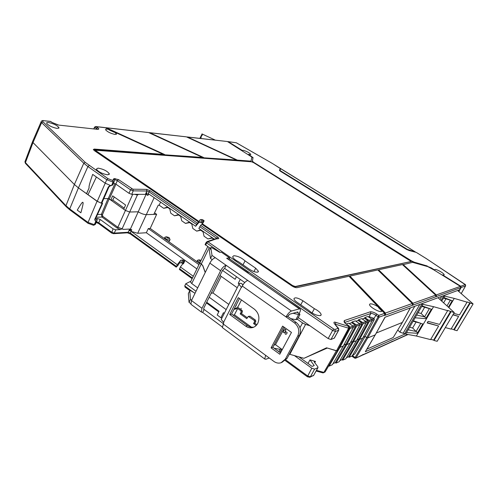 <?xml version="1.0" encoding="UTF-8"?>
<svg xmlns="http://www.w3.org/2000/svg" width="498" height="498" viewBox="0 0 498 498"><rect width="100%" height="100%" fill="white"/><g stroke="black" fill="none" stroke-linecap="round" stroke-linejoin="round"><path stroke-width="0.75" d="M165.224 237.11L164.745 237.546L165.747 238.71C168.112 240.086 169.557 240.391 170.086 239.631M168.878 237.515L166.388 236.762L166.886 237.664C168.71 238.642 169.525 238.723 169.326 237.907L168.878 237.515M168.841 241.717L169.936 239.949M197.812 260.186L197.314 260.622L199.854 262.739M201.068 260.348L199.026 259.838L199.555 260.84L200.557 261.388M415.332 251.932L280.679 168.691L279.92 170.291L280.542 170.833L407.283 249.355L415.239 251.895L280.355 168.392L279.496 170.179L279.795 170.764M77.258 210.131L80.881 212.789C82.954 205.313 83.589 201.908 82.793 202.574C82.799 201.335 80.95 203.856 77.258 210.131M285.914 360.035L307.583 375.909L310.366 376.799L313.69 375.311L317.892 367.705L314.599 369.136L311.81 368.234L294.436 355.616M124.207 208.139L112.803 200.047M199.505 263.523L150.197 228.458L148.28 228.57L198.951 264.656M150.197 228.458L156.646 214.314L154.542 212.845M209.228 247.693L201.148 264.276L199.879 262.788L200.072 262.39L199.86 262.795L202.605 265.31M202.574 265.316L205.213 272.531M359.606 339.406L358.927 338.939L356.991 339.717L358.927 338.939L368.196 321.758L367.891 320.606L364.411 318.253L364.804 317.556L368.962 320.363L369.267 321.515L359.606 339.406L362.687 338.161L359.606 339.406L358.927 338.939L348.5 356.798L349.166 357.271L359.606 339.406M346.434 357.713L348.5 356.798M342.705 360.135L342.026 359.649L352.59 341.491L353.281 341.97L342.705 360.135L345.817 358.759L356.475 340.676L353.281 341.97L356.475 340.676L366.192 322.629L365.893 321.465L361.704 318.633L358.541 319.735L362.762 322.592L363.067 323.768L353.281 341.97L352.59 341.491L350.555 342.307L352.59 341.491L361.984 324.017L361.679 322.841L358.143 320.444L358.541 319.735M339.854 360.608L342.026 359.649M336.007 363.098L335.316 362.606L346.023 344.13L346.72 344.622L336.007 363.098L339.231 361.666L350.032 343.284L346.72 344.622L350.032 343.284L359.886 324.926L359.575 323.744L355.329 320.849L352.055 321.988L356.331 324.908L356.643 326.103L346.72 344.622L346.023 344.13L343.881 344.996L346.023 344.13L355.541 326.358L355.23 325.163L351.65 322.716L352.055 321.988M333.038 363.608L335.316 362.606M349.826 327.454L349.982 328.531L339.922 347.374L329.06 366.167L332.403 364.685L343.352 345.986L339.922 347.374L343.352 345.986L353.343 327.304L353.032 326.103L348.718 323.152L346.241 324.011M339.922 347.374L339.524 347.094L339.922 347.374M329.06 366.167L328.668 365.887M352.783 354.918L354.819 354.016L365.046 336.474L367.692 337.961L365.046 336.474L363.198 337.221L365.046 336.474L374.315 319.535L372.348 320.245M349.166 357.271L352.173 355.945L362.687 338.161L372.28 320.419L371.981 319.274L367.854 316.498L364.804 317.556M405.16 333.94L365.302 351.75L375.243 334.874L367.692 337.961L356.089 357.825L355.118 357.502L354.694 358.05M109.056 198.833L125.421 210.461L129.679 212.024L122.11 228.794L123.286 229.404C122.62 228.794 121.624 228.85 120.298 229.572L115.76 229.821L113.077 228.862L100.21 219.481L97.527 218.516L96.164 218.902L97.129 220.508L95.933 221.361L94.408 224.673L88.046 222.457L97.048 201.26L102.078 203.52L102.569 203.427L101.941 202.873M115.76 229.821L114.26 233.108L111.577 232.155L98.741 222.755L96.519 221.834M407.762 334.451L391.21 341.989M391.994 341.584L391.285 341.877M362.525 355.118L390.837 342.294L392.175 341.286M391.26 341.921L362.009 355.161M362.893 354.75L362.04 355.099M355.69 358.211L361.573 355.553L363.086 354.427M190.908 281.196L185.76 283.76L184.739 285.958L185.337 287.302M179.392 269.455L180.407 266.959L184.665 261.276L183.606 263.473M193.299 276.272L180.407 266.959M177.811 265.484L176.224 267.158L130.227 233.842L130.258 233.008L128.179 232.261L129.661 229.049L129.175 230.568L130.227 230.86L129.175 230.568M183.351 263.872L181.365 262.732L179.473 262.969L177.886 265.54M184.665 261.276L182.66 260.024L180.774 260.249L177.276 264.699L131.161 231.396L137.697 233.288L146.356 232.734L196.884 268.908M180.506 260.815L179.473 262.969M177.276 264.699L176.224 267.158M130.227 230.86L131.011 229.385L131.771 229.821L131.161 231.396M123.286 229.404L129.661 229.049M95.143 220.602L96.226 221.317L95.803 221.361L94.284 224.679L93.475 225.264L88.034 223.309L88.046 222.457L69.732 208.948L65.755 205.5L25.429 162.616L24.931 161.838L25.186 161.159M100.21 219.481L98.741 222.755L98.878 223.714M126.89 232.659L128.179 232.261L114.26 233.108L113.463 233.68L111.552 233.002L113.077 228.862M130.352 233.936L127.388 232.821L113.544 233.68M410.302 307.926L402.316 322.461L376.339 333L366.964 349.11L393.233 337.513L402.428 322.349L410.358 307.901M385.11 317.201L376.258 333.025M402.384 322.418L393.233 337.513M325.238 371.676L337.943 350.106L336.362 350.81L327.018 347.946M327.124 348.108L304.228 358.199M298.918 356.879L312.103 366.435L314.232 365.532L309.986 359.905L307.982 363.453M316.504 370.356L323.881 372.398L336.362 350.81M309.986 359.905L315.489 361.461L314.238 361.679L314.487 362.326L317.867 366.771L317.892 367.705M316.143 371.01L322.959 372.896L325.157 371.819L323.463 372.809M354.744 358.093L355.609 358.249L362.015 355.149M197.687 287.881L191.736 283.549L190.504 282.024L190.684 281.619M185.76 283.76L196.025 291.262M148.28 228.57L146.356 232.734M129.679 212.024L138.245 211.799C141.164 213.605 143.829 214.551 146.231 214.644L156.646 214.314M160.599 202.107L159.155 205.176L158.233 205.188L153.795 214.401L146.231 214.644C143.829 214.551 141.164 213.605 138.245 211.799L129.729 230.537M102.52 203.526L95.274 219.257L94.751 219.363L102.078 203.52M96.226 221.317C95.628 221.542 95.137 220.888 94.751 219.363M108.938 186.955L101.847 203.097L101.225 203.159L97.278 201.254L78.423 187.883L74.376 184.49L78.423 187.883L97.048 201.26M25.765 163.686L25.429 162.616L33.011 142.565L74.376 184.49L33.011 142.565L32.482 141.787L32.75 141.164L32.488 141.812L33.011 142.565L41.639 122.62L41.097 121.873L41.315 121.313M33.69 140.984L33.042 141.059M457.643 290.49L473.1 303.942L457.071 330.697L454.182 329.931L470.224 303.095L473.1 303.942M452.75 300.966L454.269 298.395L444.646 296.129L443.83 297.524L452.75 300.966L448.86 307.552M443.494 298.103L449.987 300.057M448.418 307.148L452.184 300.767M447.023 305.865L450.379 300.176M443.65 302.765L445.953 298.85M441.776 301.035L443.83 297.524M453.012 314.63L458.608 316.435L452.887 314.836M445.324 327.572L451.057 329.097L458.608 316.435M451.188 328.879L453.821 329.583L469.844 302.765L470.224 303.095M453.821 329.583L454.182 329.931M469.844 302.765L467.18 301.975L459.492 314.954L453.771 313.348M454.269 298.395L467.112 302.18M441.047 300.369L443.693 295.849L444.646 296.129M439.958 299.366L441.72 296.354M437.997 297.723L454.263 312.52L437.188 341.279L434.013 340.483L451.107 311.63L454.263 312.52M409.063 310.266L410.439 307.876M431.94 309.457L433.559 306.687L422.902 304.334L422.03 305.84L431.94 309.457L426.537 318.701L426.207 318.029L431.33 309.252M421.713 306.382L428.741 308.405M426.207 318.029L424.589 316.846L429.394 308.604M424.676 307.247L421.084 313.429L418.065 312.676M421.084 313.429L424.589 316.846L416.695 315.041M397.802 330.012L399.85 332.16L405.658 334.065L413.371 320.774L423.331 324.186L426.537 318.701L415.095 317.799L422.03 305.84M413.11 321.222L419.565 322.978M413.371 320.774L415.095 317.799M405.658 334.065L416.403 336.038L417.99 333.324L406.511 332.596M427.296 322.716L438.62 326.003L427.16 322.953L428.099 321.341L439.56 324.41L447.777 310.441L451.107 311.63M416.403 336.038L430.577 339.611L438.62 326.003M430.726 339.362L433.634 340.097L450.709 311.262M433.634 340.097L434.013 340.483M433.559 306.687L447.683 310.665M422.721 323.993L417.666 332.645L417.99 333.324L423.331 324.186M417.666 332.645L416.054 331.469L420.773 323.376M409.599 327.267L412.624 327.983L416.054 331.469L408.142 329.782M412.624 327.983L416.085 322.032M404.606 333.797L421.85 304.041L422.902 304.334M403.268 333.019L419.826 304.415M421.85 304.041L421.457 303.817M399.85 332.16L414.797 306.27M200.812 138.494L201.578 135.381L200.165 138.419M201.578 135.381L202.113 135.506L202.269 134.846L201.976 135.475M202.269 134.846L201.765 134.609L200.003 138.407M201.765 134.609L199.86 138.388M201.939 133.906L215.36 140.15M229.746 314.493L238.293 297.661L254.397 309.183C258.86 313.086 259.993 317.786 257.79 323.289C256.532 325.611 254.715 327.055 252.349 327.634C250.002 328.107 247.774 327.603 245.657 326.109L229.746 314.493L231.589 314.045L239.488 298.514M224.604 268.36L226.129 265.291C224.15 265.851 222.307 267.663 220.614 270.731L201.983 308.306L201.379 312.034L202.692 312.451L204.168 309.482L203.67 309.326L203.9 307.882L222.488 270.451L224.604 268.36L244.755 282.528M190.697 303.562L189.035 302.33L188.35 293.552L189.763 290.658L190.479 299.373L189.035 302.33M269.269 358.006L265.851 359.251L264.718 358.996L222.388 327.616L223.764 322.58L221.218 319.423L221.61 318.639M202.692 312.451L222.214 326.912M195.042 293.272L190.473 290.533L189.763 290.658M191.63 300.226L190.479 299.373M191.512 304.72L190.921 304.284L191.475 300.543L209.832 263.112C211.507 260.062 213.343 258.275 215.354 257.74L212.011 255.406L210.517 258.456L212.254 259.682M210.517 258.456L209.328 250.562L210.785 247.568L212.011 255.406M210.785 247.568L211.476 247.5L219.792 252.362L221.38 252.181L229.584 257.877L226.665 258.25L247.718 272.512M228.694 259.663L229.584 257.877M248.378 273.352L248.153 272.817L247.133 272.487L277.965 293.938L299.945 308.835M299.093 313.628L299.36 313.136C300.375 311.175 300.692 309.824 300.319 309.09L299.423 308.866L291.442 311.032C289.631 311.792 287.813 313.746 285.995 316.909L287.688 316.429L289.774 314.176L297.779 311.947L298.065 312.906M215.354 257.74L247.78 280.455C245.856 281.084 244.026 282.939 242.289 286.039L294.505 322.916C298.763 326.588 299.84 330.977 297.723 336.088L299.379 335.528L287.022 358.454L281.75 362.5M223.253 323.575L203.589 309.053M287.022 358.454L285.329 359.102L281.04 362.774C278.575 363.503 276.197 363.054 273.912 361.442L265.633 355.323L264.718 358.996M222.93 328.014L222.388 327.616M285.329 359.102L297.723 336.088M287.688 316.429L296.167 322.411C300.419 326.072 301.489 330.442 299.379 335.528M271.086 347.872L279.789 354.234L291.461 332.434L282.621 326.128L271.086 347.872L272.817 347.274L280.511 352.895M283.655 326.869L272.817 347.274M253.65 327.217L250.917 327.149L248.278 326.14L231.589 314.045M243.099 284.638L240.883 283.238L239.712 283.511L238.928 284.377L241.598 287.396L242.289 286.039M242.308 286.001L242.619 285.429M241.462 299.927L238.044 306.637L236.332 308.156L234.346 308.623M284.084 330.448C282.117 332.446 284.24 333.778 285.342 331.351C286.263 328.979 285.846 328.674 284.084 330.448M236.096 305.181L236.718 303.954M236.326 305.274L235.255 306.83M285.802 331.674C283.928 333.996 286.163 335.696 287.178 332.658L285.802 331.674M240.827 308.965L241.306 308.337L240.827 308.965M257.572 272.194L258.474 271.36L255.704 268.223L245.053 260.884C241.443 257.671 237.677 255.96 233.755 255.735L232.634 256.756C233.064 258.288 235.05 259.962 238.586 261.774L249.336 269.225C252.598 271.31 255.343 272.3 257.572 272.194M334.88 324.055L348.625 328.188L336.548 350.729L326.564 347.809L303.985 358.311L289.836 354.321L305.579 324.422L302.56 322.922L297.343 319.255L295.856 319.691L290.788 318.62M284.669 327.591L275.462 344.66L281.27 348.886L280.025 349.322L274.149 348.245M275.462 344.66L273.937 345.176M282.266 349.608L281.27 348.886M287.85 316.541L288.635 315.06M289.836 354.321L289.338 354.159M279.752 352.341L281.507 349.061M280.025 349.322L278.787 351.638M248.819 316.529L250.058 316.211L248.247 316.398L254.266 320.469L254.559 321.708L253.575 323.575L256.202 325.48M248.247 316.398L246.771 318.645L240.198 313.883L241.163 312.028L240.876 310.796L237.689 308.492L234.421 314.792L233.076 315.128M251.54 327.248L234.421 314.792M305.579 324.422L309.868 325.717L298.321 317.624M295.856 319.691L298.632 314.493L299.84 314.151L299.827 314.804L297.343 319.255M334.152 338.304L338.59 330.286L335.422 331.419L332.62 330.448L328.157 338.547L330.952 339.505L334.37 338.061L338.696 330.224M328.157 338.547L309.868 325.717M337.943 350.044L349.702 327.79M349.727 327.653L337.862 350.194L336.548 350.729M458.409 291.056L459 289.992L384.954 317.257L375.243 334.874L367.692 337.961L379.096 317.17L378.119 316.821L378.791 315.421L376.768 314.07C374.596 312.557 372.485 311.792 370.437 311.779L344.392 320.544C343.564 321.584 344.379 322.916 346.838 324.54L349.005 326.022L348.332 326.265L335.776 322.374C334.058 321.814 333.56 322.2 334.276 323.544L338.347 328.138M349.44 326.371L349.005 326.022L349.658 327.815L348.625 328.188L348.332 326.265M224.293 313.335L223.434 312.707L220.9 317.73L217.184 314.997L219.052 311.281L206.707 302.236M312.034 312.968L314.363 308.66C318.596 310.87 320.868 312.912 321.179 314.792L320.407 315.614C316.747 315.738 312.812 313.958 308.611 310.279L297.057 302.274C295.065 300.854 294.025 299.665 293.938 298.694C294.953 297.113 297.953 297.804 302.933 300.78L314.363 308.66M114.229 196.978L112.828 200.047L110.811 200.053L108.24 198.59L103.821 198.602M189.62 222.587L185.511 223.409L189.153 222.264L191.786 224.081L192.813 228.458L196.666 231.122L200.358 229.995L203.035 231.838L204.074 236.245L207.983 238.953L211.731 237.832L213.866 239.308M178.614 215.005L174.518 215.802L178.103 214.65L180.699 216.437L181.714 220.782L185.511 223.409M167.764 207.523L163.674 208.301L167.21 207.143L169.768 208.905L170.77 213.212L174.518 215.802M212.111 238.094L207.983 238.953M200.781 230.281L196.666 231.122M239.065 283.879L238.274 283.325L240.266 279.372M236.45 276.689L235.137 279.303L222.513 270.402M226.179 309.607L209.191 297.231M219.979 275.506L237.229 287.751M298.632 314.493L293.011 313.273M349.739 327.721L349.322 326.159M368.396 316.865L369.099 316.616L373.973 318.365L374.315 319.535M201.148 264.276L202.698 265.378L205.269 272.412M233.388 315.352L233.562 315.004M221.965 317.942L220.9 317.73M217.632 238.523L218.323 238.691C219.108 238.523 218.89 237.976 217.657 237.06L200.613 225.364L201.902 224.287L291.647 285.759C293.826 287.147 295.594 287.782 296.951 287.67L349.048 276.259L378.573 307.117C374.888 304.732 372.056 303.656 370.07 303.886L369.553 304.446C368.968 306.531 379.177 312.551 381.462 311.455L381.929 310.621L384.556 313.367L378.791 315.421L379.096 317.17L384.724 315.134L384.556 313.367M146.729 192.882L138.245 211.799L129.704 212.024L125.452 210.461L123.716 209.228L125.602 205.02L112.66 195.87L110.811 200.053M159.155 205.176L163.674 208.301M243.211 284.47L242.682 284.346M239.445 283.592L238.274 283.325M299.84 314.151L297.001 312.165M221.224 276.396L212.995 292.949L211.14 293.31M212.995 292.949L228.812 304.396M233.967 309.37L237.689 308.492M237.596 307.216L242.134 310.491L240.876 310.796M241.163 312.028L242.426 311.717L242.134 310.491M242.426 311.717L241.48 313.566L240.198 313.883M241.48 313.566L247.245 317.743M250.058 316.211L255.493 320.139L254.266 320.469M254.559 321.708L255.791 321.372L255.493 320.139M255.791 321.372L254.827 323.227L253.575 323.575M254.827 323.227L256.875 324.708M218.746 311.897L206.39 302.877M378.573 307.117L378.399 307.471L381.717 310.939L381.929 310.621M349.285 323.538L351.65 322.716M355.889 321.235L358.143 320.444M362.251 319.006L364.411 318.253M210.343 248.471L205.151 244.45M384.724 315.134L384.537 315.477L385.371 315.178L385.203 313.416L384.724 313.584M201.97 219.543L200.227 219.618L199.069 221.535L95.137 150.209L251.515 161.788L253.638 162.659L411.23 261.475L295.258 286.512L292.612 285.559L202.369 223.795L204.099 220.832L203.003 219.929L201.97 219.543L200.632 222.332L198.889 222.419L195.664 226.266L197.382 223.148L150.197 190.765L146.53 189.377L132.842 189.196L118.524 179.61L114.005 178.545L112.641 180.425L108.004 178.67L85.251 162.379L43.027 121.854C42.206 120.989 42.511 120.609 43.942 120.728L50.647 121.487L52.128 122.502L58.714 125.091L97.689 129.362C99.233 129.25 99.17 128.665 97.502 127.6L95.635 126.529M202.369 223.795L202.007 224.355M200.613 225.364L198.876 228.476L214.352 239.14M199.748 226.665L216.487 238.175L217.657 237.06M216.045 238.66L217.576 238.53M216.25 238.642L216.487 238.175L216.972 238.579M334.276 323.544L338.111 328.363L334.936 329.483L333.822 329.091L207.909 241.773L206.676 242.949L206.197 242.389L207.112 241.617L207.909 241.773L216.176 238.934L218.323 238.691M245.053 260.884L243.012 264.836M248.278 154.505L250.861 154.48C249.374 152.693 246.765 151.292 243.049 150.284L242.258 150.713L227.928 141.849M242.364 150.464L228.221 141.675L236.264 142.758L272.132 163.319M227.611 141.65L228.221 141.675M227.524 141.594L251.839 157.038L251.079 161.003L250.675 161.128L237.316 160.101L187.597 137.056L227.244 141.507M94.066 128.889L94.595 127.071M69.907 209.926L69.732 208.948L78.423 187.883L87.909 166.55L83.788 163.226L41.639 122.62L43.027 121.854M101.225 203.159L108.371 186.906L110.226 185.387L105.19 183.177L92.684 174.393C89.721 182.866 88.544 187.323 89.161 187.765L86.515 193.691M86.633 193.691L89.161 187.765M88.046 194.625L96.394 177.002L92.684 174.393M145.41 194.369L146.922 190.995L149.014 191.792L147.508 195.16L147.887 195.421L146.424 194.606L147.059 192.987L146.331 192.801L145.41 194.369L131.709 194.313L129.007 193.299L115.829 184.104L113.55 183.133M138.201 194.618L137.373 195.042L134.703 194.326M147.887 195.421L148.697 193.909L195.664 226.266M385.371 315.178L460.718 287.663L458.664 291.28L460.887 287.365L460.656 286.512L442.38 275.151L444.135 274.871C444.776 273.757 436.447 268.889 434.941 269.486L434.673 270.402M436.304 296.721L436.117 295.246L402.882 264.712L412.612 262.34L428.137 266.735L430.851 268.024L460.37 286.381L436.279 294.953L436.466 296.428M460.718 287.663L460.37 286.381M461.129 287.514L465.555 285.914L465.213 284.657L460.781 286.232L461.129 287.514L458.888 291.473M460.781 286.232L442.548 274.896M416.39 252.48L425.709 258.238M409.007 250.506L416.347 252.43L426.164 258.506L465.213 284.657M280.436 168.442L272.568 163.581M203.396 157.773L236.438 160.032L203.396 157.773L149.412 132.941M164.427 154.791L202.524 157.418L164.427 154.791L105.775 127.998M114.384 131.958L114.223 132.25L109.012 129.86L109.118 129.542L106.896 129.032L105.452 129.617C107.294 131.808 110.5 133.427 115.075 134.466L116.482 133.925L114.384 131.958L163.4 154.405L163.263 154.704L93.331 149.525M95.186 150.321L95.548 151.118L198.901 221.884L197.382 223.148M202.2 224.144L292.419 285.92L295.065 286.879L411.205 261.525M412.462 305.106L412.288 303.5L385.396 313.068L349.907 276.073L349.733 276.396L385.203 313.416M435.868 296.646L435.688 295.165L412.985 303.251L378.573 269.798L378.412 270.09L412.811 303.562L412.444 303.693M248.427 154.554L252.972 157.866L252.318 161.445L253.507 162.529L411.342 261.139L414.087 262.446L427.091 266.243L434.636 270.333M187.404 137.311L237.191 160.356L250.986 161.103M202.674 223.434L200.632 222.332M57.146 128.434C52.153 127.382 48.655 125.67 46.644 123.311C46.438 122.633 47.067 122.365 48.53 122.508C53.622 123.622 57.108 125.347 58.994 127.693L57.146 128.434M98.044 168.112C103.497 169.121 107.275 171.032 109.373 173.852L107.68 174.81C102.358 173.877 98.567 171.991 96.301 169.152L98.044 168.112M96.139 129.113L96.438 128.44L94.776 127.332L96.077 126.654L105.022 127.669L109.118 129.542M52.296 122.552L50.46 121.388L43.942 120.728M50.416 121.381L50.771 121.5M110.226 185.387L111.564 185.573L113.034 182.087L106.746 179.716L97.278 201.254M147.508 195.16L146.424 194.606M406.505 249.392L409.275 250.581M280.561 171.324L406.455 249.361M279.496 170.179L280.48 171.275M203.526 157.493L149.879 132.767L186.19 136.832M186.619 136.944L236.438 160.032M148.914 132.717L149.879 132.767M164.558 154.492L106.323 127.818L148.298 132.518M148.759 132.642L202.524 157.418M105.246 127.774L106.323 127.818M104.524 127.538L105.022 127.669M163.4 154.405L94.309 149.076L94.166 149.419M198.621 222.04L94.452 150.689L93.338 149.549L94.309 149.076M198.889 222.419L199.953 220.203M199.069 221.535L198.901 221.884M385.396 313.068L385.558 314.836M349.907 276.073L377.845 269.953L412.288 303.5M412.985 305.168L412.811 303.562M412.985 303.251L413.166 304.851M378.573 269.798L402.409 264.575L435.688 295.165M436.279 294.953L403.038 264.438M427.091 266.243L431.305 267.912L434.773 270.065M427.24 265.982L414.243 262.178L411.491 260.871L253.625 162.28L252.436 161.196L252.965 157.916M248.558 154.318L253.09 157.673M186.725 136.994L187.597 137.056M114.048 181.944L112.828 184.845L111.564 185.573M146.53 189.377L146.922 190.995L133.24 190.859L130.538 189.838L129.007 193.299M196.536 224.455L149.014 191.792L150.197 190.765M114.005 178.545L113.7 179.672M118.524 179.61L117.329 180.668L114.633 179.641L115.237 178.583M280.542 170.833L280.368 171.188M407.283 249.355L407.09 249.703M311.81 368.234L307.334 376.737L309.8 377.303L310.366 376.799L314.599 369.136M318.01 367.636L313.69 375.311L309.893 377.26M352.727 356.668L352.821 355.889L352.379 355.597M369.099 316.616L370.873 313.497C371.981 313.317 373.612 313.896 375.76 315.24L378.119 316.821L366.727 337.625L355.118 357.502L352.821 355.889L353.555 354.576M192.452 278.015L179.579 268.696M182.66 260.024L181.365 262.732M183.687 260.386L182.386 263.093M184.378 260.884L183.083 263.591M176.454 266.436L130.258 233.008L131.74 229.802M122.11 228.794L117.864 227.275L102.818 216.35L102.003 217.053L101.374 214.37L97.477 214.482M125.421 210.461L117.864 227.275L117.049 227.991L102.003 217.053L96.201 217.246M102.818 216.35L102.439 214.738L101.374 214.37L108.047 198.59M95.106 220.365L95.572 220.707M120.298 229.572L117.049 227.991M96.842 221.137L95.597 223.82L93.599 225.258M96.351 219.245L96.68 218.547M96.88 219.96L97.527 218.516M111.689 233.101L98.729 223.602L96.214 222.494M112.959 233.512L113.463 233.68M314.78 362.706L315.489 361.461M285.342 360.614L307.415 376.799M184.752 285.939L193.504 292.351M201.124 264.282L191.736 283.549M154.162 197.675L137.697 233.288M102.439 214.738L109.149 198.895M85.251 162.379L83.788 163.226L74.376 184.49L65.736 206.24L25.435 163.332L24.931 161.838L32.488 141.812M66.053 206.589L69.739 209.801L88.19 223.428M230.319 260.79L247.133 272.487M291.442 311.032L247.78 280.455M277.965 293.938L299.423 308.866M209.832 263.112L220.614 270.731M201.983 308.306L191.475 300.543M265.633 355.323L223.092 323.899M296.167 322.411L294.505 322.916M247.462 325.611L245.657 326.109M223.534 322.405L241.362 287.228M240.883 283.238L243.03 284.75M242.283 285.945L242.538 285.447M255.704 268.223L253.961 271.584M299.97 327.672L302.56 322.922M335.397 324.665L335.776 322.374M334.936 329.483L335.422 331.419L330.952 339.505M338.08 328.02L338.609 328.45L338.802 330.043L338.111 328.363M353.343 327.304L349.982 328.531M355.541 326.358L353.412 327.13M359.886 324.926L356.643 326.103M361.984 324.017L359.954 324.752M366.192 322.629L363.067 323.768M368.196 321.758L366.26 322.461M372.28 320.419L369.267 321.515M376.768 314.07L373.973 318.365M300.742 304.832L302.933 300.78M458.639 290.122L458.216 290.894M333.822 329.091L332.62 330.448L229.223 258.611M344.392 320.544L344.716 322.654M353.032 326.103L349.851 327.242M355.23 325.163L352.889 326.003M359.575 323.744L356.331 324.908M361.679 322.841L359.438 323.644M365.893 321.465L362.762 322.592M367.891 320.606L365.756 321.378M371.981 319.274L368.962 320.363M374.023 318.403L371.844 319.181M344.853 322.399L370.873 313.497L370.437 311.779M203.196 222.706L204.099 220.832M215.086 238.891L216.742 238.828M205.076 244.593L206.197 242.389L207.112 241.617L215.391 238.785L216.176 238.934M205.568 245.141L206.676 242.949L220.172 252.318M108.24 198.59L114.982 183.619M115.966 184.198L109.299 198.982M125.452 210.461L132.705 194.313M89.167 165.529L87.909 166.55L106.746 179.716L108.004 178.67M108.981 186.862L108.371 186.906M129.704 212.024L137.373 195.042M465.605 285.796L461.248 293.546M415.979 252.33L406.493 249.367L279.826 170.789M207.162 302.572L206.857 303.182M202.456 223.26L203.794 220.471M97.602 129.312L97.994 129.175L97.353 129.25L96.438 128.44L97.502 127.6M52.128 122.502L58.117 125.004M132.842 189.196L133.24 190.859L131.709 194.313M426.195 258.555L465.001 284.352C465.35 284.221 465.543 284.719 465.611 285.858L461.26 293.559M425.634 258.194L426.089 258.487M272.045 163.263L272.443 163.506M95.691 150.776L95.548 151.118M295.258 286.512L295.065 286.879M292.612 285.559L292.419 285.92M201.665 222.718L203.003 219.929M58.714 125.091L97.689 129.362M111.689 185.573L113.158 182.094L112.641 180.425M131.765 188.792L130.538 189.838L117.329 180.668L115.829 184.104M113.357 179.51L113.998 180.089L114.279 181.39L113.158 182.094L112.766 180.425M114.223 180.581L114.633 179.641M164.296 238.486L164.745 237.546M166.388 236.762L164.931 237.204M169.482 238.293L169.818 239.115M196.828 261.624L197.314 260.622M199.026 259.838L197.55 260.261M408.043 334.5L391.646 341.927M192.128 278.681L179.348 269.424M184.671 261.232L183.544 263.573M324.733 372.23L325.2 371.794M325.238 371.726L337.899 350.169M355.609 358.249L354.694 358.137L351.762 356.126M313.254 375.747L313.815 375.224M185.007 287.06L189.887 290.639M190.504 282.024L199.86 262.795M95.224 219.363L95.093 220.502M95.355 224.424L93.686 225.252M451.848 300.649L447.963 299.46M429.575 308.66L425.609 307.515M419.403 322.928L415.743 321.951M190.921 304.284L201.379 312.034M253.189 327.391L252.349 327.634M221.218 319.423L238.928 284.377M258.132 272.001L258.474 271.36M320.824 315.421L321.179 314.792M381.736 311.306L381.935 310.989M347 324.565L349.191 326.065M199.879 262.788L207.728 246.647M346.944 324.528L344.647 322.667M93.786 128.858L94.57 127.127L95.734 126.536L104.611 127.55M32.482 141.787L41.097 121.873C41.496 120.796 42.349 120.373 43.662 120.609M280.648 168.754L272.101 163.276L236.32 142.77L227.991 141.588M203.14 222.793L204.099 220.795M116.264 134.367L116.482 133.925M58.702 128.316L58.994 127.693M109 174.617L109.373 173.852M108.981 186.856L110.824 185.505M95.137 150.209L94.987 150.545M186.271 136.838L149.5 132.655M148.379 132.53L105.912 127.693M227.293 141.513L187.242 136.95"/></g></svg>

